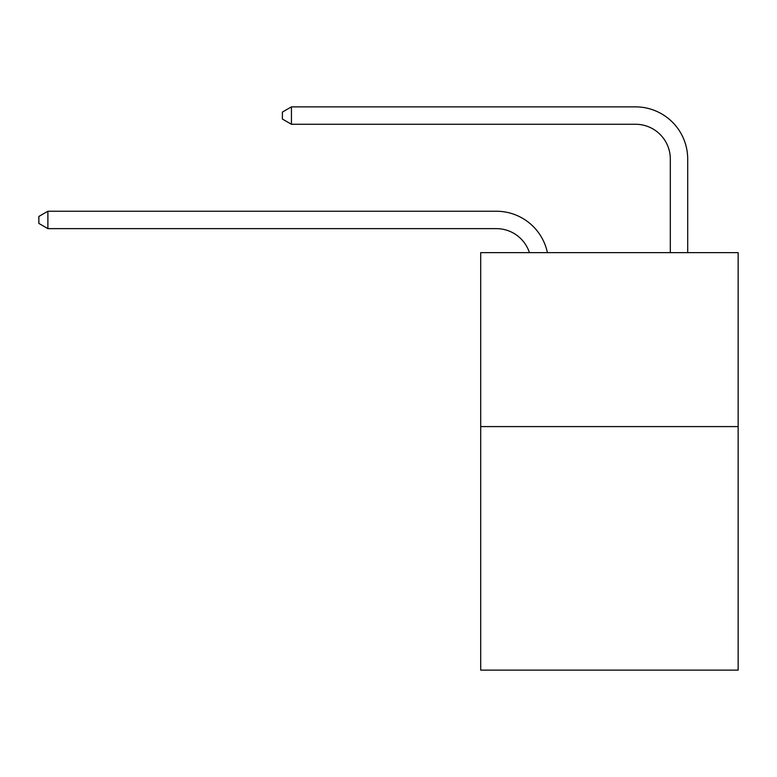 <?xml version="1.0" encoding="UTF-8"?>
<svg xmlns="http://www.w3.org/2000/svg" width="777" height="777" viewBox="0 0 777 777"><rect width="100%" height="100%" fill="white"/><g stroke="black" fill="none" stroke-linecap="round" stroke-linejoin="round"><path stroke-width="1.17" d="M738.15 426.592L738.15 670.133L480.701 670.133L480.701 252.642L738.15 252.642L738.15 426.592L480.701 426.592M496.348 228.632A34.79 34.79 -33.8 0 1 529.428 252.642A34.79 34.79 -36 0 0 496.348 228.632L47.892 228.632L38.85 223.417L38.85 216.462L47.892 211.237L496.348 211.237A52.185 52.185 146.2 0 1 547.416 252.642M670.308 252.642L670.308 159.052A34.79 34.79 15.4 0 0 635.518 124.262L291.433 124.262L282.391 119.046L282.391 112.082L291.433 106.867L635.518 106.867A52.185 52.185 37.2 0 1 687.703 159.052L687.703 252.642M47.892 211.237L496.348 211.237L47.892 211.237L496.348 211.237L47.892 211.237L496.348 211.237L47.892 211.237L496.348 211.237L47.892 211.237L496.348 211.237L47.892 211.237L496.348 211.237L47.892 211.237L496.348 211.237L47.892 211.237L496.348 211.237L47.892 211.237L496.348 211.237L47.892 211.237L496.348 211.237L47.892 211.237L47.892 228.632M670.308 159.052A34.79 34.79 -142.8 0 0 635.518 124.262A34.79 34.79 -142.8 0 1 670.308 159.052A34.79 34.79 -142.8 0 0 635.518 124.262A34.79 34.79 -142.8 0 1 670.308 159.052A34.79 34.79 -142.8 0 0 635.518 124.262A34.79 34.79 -142.8 0 1 670.308 159.052A34.79 34.79 -142.8 0 0 635.518 124.262A34.79 34.79 -142.8 0 1 670.308 159.052A34.79 34.79 -142.8 0 0 635.518 124.262A34.79 34.79 -142.8 0 1 670.308 159.052A34.79 34.79 -142.8 0 0 635.518 124.262A34.79 34.79 -142.8 0 1 670.308 159.052A34.79 34.79 -142.8 0 0 635.518 124.262A34.79 34.79 -142.8 0 1 670.308 159.052A34.79 34.79 -142.8 0 0 635.518 124.262A34.79 34.79 -142.8 0 1 670.308 159.052A34.79 34.79 -142.8 0 0 635.518 124.262A34.79 34.79 -142.8 0 1 670.308 159.052A34.79 34.79 -142.8 0 0 635.518 124.262A34.79 34.79 -142.8 0 1 670.308 159.052A34.79 34.79 -142.8 0 0 635.518 124.262M291.433 106.867L291.433 124.262"/></g></svg>
